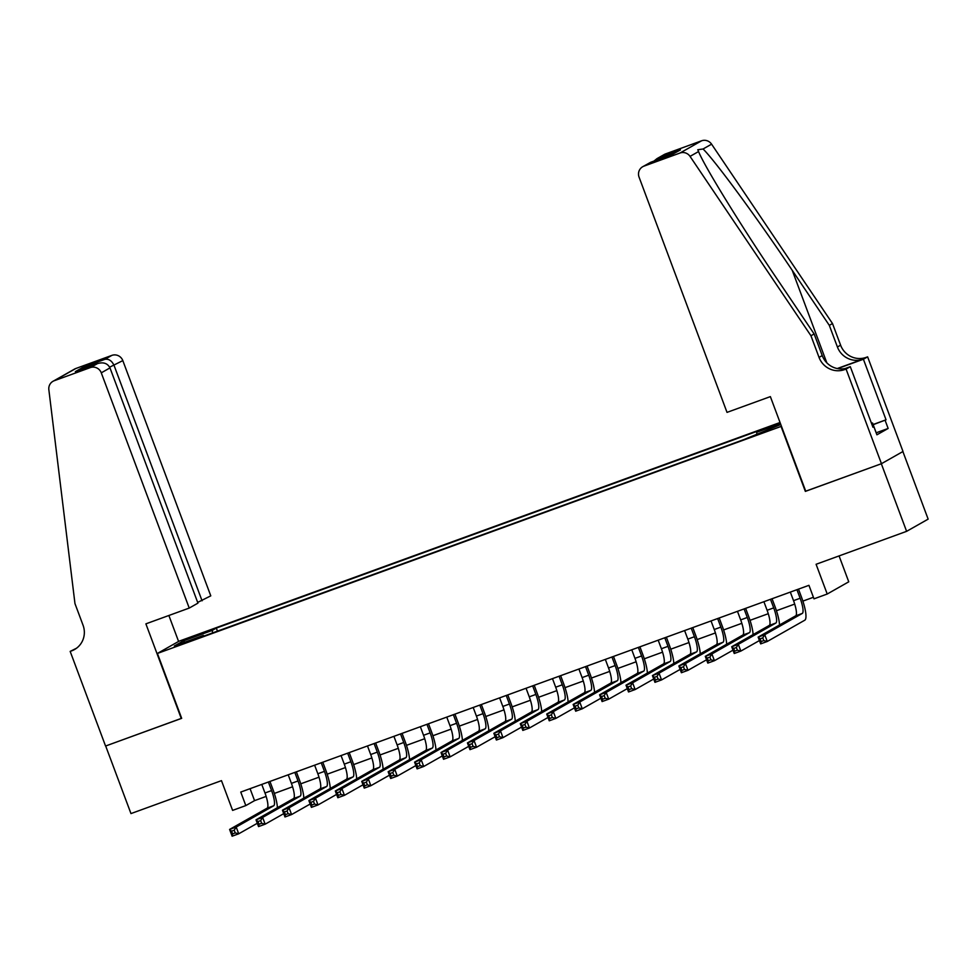 <?xml version="1.0" encoding="UTF-8"?>
<svg xmlns="http://www.w3.org/2000/svg" width="977" height="977" viewBox="0 0 977 977"><rect width="100%" height="100%" fill="white"/><g stroke="black" fill="none" stroke-linecap="round" stroke-linejoin="round"><path stroke-width="1.47" d="M180 644.93L190.527 640.631L180 644.93M780.037 422.504L178.95 641.23L157.407 653.442L781.453 426.29M902.882 451.557L928.15 519.129L906.607 531.341L816.088 564.279L827.214 594.028L848.757 581.803L839.072 555.913M157.407 653.442L181.673 718.339L105.687 745.988L130.967 813.585L221.474 780.647L232.599 810.397L245.813 805.585L254.545 800.639L266.147 796.414M805.72 491.187L881.327 463.745L906.607 531.341M827.214 594.028L814 598.84L808.944 585.321L240.757 792.066L245.813 805.585M767.971 430.234L751.972 436.499L767.971 430.234L768.203 430.845M203.839 636.088L203.399 635.416L199.32 637.737L743.717 439.638L780.794 424.519M203.399 635.416L174.321 646.005L183.175 640.985L212.241 630.409L216.32 628.089L760.717 429.99L756.65 432.31L780.464 423.639M805.353 491.394L781.087 426.497M274.329 793.434L292.575 786.79M300.757 783.823L319.003 777.179M327.185 774.199L345.431 767.568M353.613 764.588L371.858 757.944M380.041 754.965L398.286 748.333M406.469 745.353L424.714 738.71M432.896 735.73L451.142 729.098M459.324 726.119L477.57 719.475M485.752 716.507L503.998 709.864M512.18 706.884L530.426 700.253M538.608 697.273L556.853 690.629M565.036 687.649L583.281 681.018M591.464 678.038L609.709 671.394M617.891 668.427L636.137 661.783M644.319 658.803L662.565 652.16M670.747 649.192L688.98 642.548M697.175 639.569L715.408 632.937M723.591 629.957L741.836 623.314M750.018 620.334L768.264 613.703M776.446 610.723L794.692 604.079M802.874 601.111L813.414 597.277M250.075 788.671L254.545 800.639M756.882 434.02L756.65 432.31M217.456 631.13L216.32 628.089M212.241 630.409L212.595 632.901M183.175 640.985L184.909 642.145M790.32 592.086L793.532 600.66A14.447 3.297 -110 0 1 795.669 615.84L758.14 637.114L764.747 634.708L767.275 641.474L804.804 620.187A21.665 4.958 70 0 0 801.592 597.435L798.478 589.119M796.927 589.681L800.139 598.254A14.447 3.297 -110 0 1 802.276 613.434L764.747 634.708L762.756 637.883L760.118 638.848L761.132 641.559L763.77 640.594L762.756 637.883M763.77 640.594L767.275 641.474L760.668 643.88L758.14 637.114L760.118 638.848M760.668 643.88L761.132 641.559M876.577 433.8L872.534 422.98L871.508 423.407M871.447 423.236L872.534 422.98M727.022 412.379L639.068 177.142A8.671 8.427 -119.6 0 1 643.965 166.139L680.041 153.01L701.584 140.798A8.671 8.427 60.4 0 1 711.586 144.169L832.502 323.546L840.599 345.174A20.224 19.674 -119.6 0 0 866.172 357.374L867.625 356.849L903.004 451.484L881.462 463.696L805.744 491.248L770.364 396.613L727.022 412.379M832.502 323.546L829.314 325.353L792.237 270.348C756.955 217.688 714.846 160.387 703.061 148.993L697.786 149.737L698.555 151.557C704.405 166.31 741.482 226.469 777.069 278.958L814.146 333.951L822.231 355.591A20.224 19.674 -119.6 0 0 847.816 367.779L844.616 369.587L846.07 369.062L881.462 463.696M814.146 333.951L810.959 335.758L819.044 357.399A20.224 19.674 -119.6 0 0 844.616 369.587M837.252 368.537L862.984 359.182A20.224 19.674 -119.6 0 1 837.411 346.982L829.314 325.353M665.508 153.926L657.033 158.604L664.275 154.5A8.671 8.427 60.4 0 1 665.508 153.926L701.584 140.798M698.555 151.557L690.043 156.381L810.959 335.758M873.108 424.519L886.041 419.805L873.169 424.69M872.876 427.071L873.878 426.705L876.906 434.814L888.154 428.451L885.113 420.33M873.878 426.705L872.949 427.23L850.295 366.668L846.07 369.062M867.625 356.849L863.399 359.243L837.631 368.61M886.041 419.805L863.399 359.243M845.166 368.537L850.295 366.668M690.043 156.381A8.671 8.427 -119.6 0 0 680.041 153.01M888.154 428.451L876.198 432.799M657.033 158.604L653.943 161.095M658.547 157.871L680.481 149.884L672.249 154.427M680.481 149.884L672.396 154.378M672.86 154.219L650.682 162.28L642.719 166.713M197.659 602.406L210.776 595.86L122.821 360.611L109.668 367.169M202.068 600.794L114.114 365.545C111.891 360.782 108.826 358.706 104.905 359.328L111.866 355.384L75.791 368.512L54.236 380.725A8.671 8.427 -119.6 0 0 48.85 389.701L74.96 603.578L83.045 625.207A20.224 19.674 60.4 0 1 71.626 650.865L70.173 651.403L105.565 746.037L181.649 718.278M181.27 718.486L145.891 623.851L189.233 608.073L101.278 372.835A8.671 8.427 -119.6 0 0 90.311 367.608L54.236 380.725M70.173 651.403L76.524 648.227M178.583 641.437L168.874 615.486M189.233 608.073L197.94 603.139L109.986 367.889L101.278 372.835M53.002 381.299L74.545 369.086A8.671 8.427 60.4 0 1 75.791 368.512M111.866 355.384A8.671 8.427 60.4 0 1 122.821 360.611M76.072 648.557A20.224 19.674 60.4 0 1 74.814 649.058L71.626 650.865M90.311 367.608L97.651 363.517L76.096 371.37M75.718 371.492L97.273 363.664C103.306 361.832 107.543 363.249 109.986 367.889M75.339 371.639L82.972 367.315L86.648 367.523M763.892 601.71L767.104 610.283A14.447 3.297 -110 0 1 769.241 625.451L731.712 646.725L738.319 644.332L740.847 651.085L759.422 640.558M770.499 599.304L773.711 607.877A14.447 3.297 -110 0 1 775.848 623.045L738.319 644.332L736.34 647.507L733.69 648.472L734.704 651.171L737.342 650.206L736.34 647.507M779.524 624.987A21.665 4.958 70 0 0 775.164 607.047L772.05 598.742M737.342 650.206L740.847 651.085L734.24 653.491L731.712 646.725L733.69 648.472M734.24 653.491L734.704 651.171M737.464 611.321L740.676 619.894A14.447 3.297 -110 0 1 742.813 635.062L705.284 656.349L711.891 653.943L714.419 660.708L732.994 650.169M744.071 608.915L747.283 617.488A14.447 3.297 -110 0 1 749.42 632.669L711.891 653.943L709.913 657.118L707.263 658.083L708.276 660.782L710.914 659.829L709.913 657.118M753.096 634.61A21.665 4.958 70 0 0 748.736 616.67L745.622 608.353M710.914 659.829L714.419 660.708L707.812 663.102L705.284 656.349L707.263 658.083M707.812 663.102L708.276 660.782M711.036 620.945L714.248 629.518A14.447 3.297 -110 0 1 716.385 644.686L678.856 665.96L685.463 663.554L687.991 670.32L706.566 659.793M717.643 618.539L720.855 627.112A14.447 3.297 -110 0 1 722.992 642.28L685.463 663.554L683.485 666.741L680.835 667.694L681.848 670.405L684.486 669.44L683.485 666.741M726.668 644.222A21.665 4.958 70 0 0 722.308 626.281L719.206 617.965M684.486 669.44L687.991 670.32L681.384 672.726L678.856 665.96L680.835 667.694M681.384 672.726L681.848 670.405M684.608 630.556L687.82 639.129A14.447 3.297 -110 0 1 689.957 654.297L652.428 675.583L659.035 673.177L661.563 679.931L680.139 669.404M691.215 628.15L694.427 636.723A14.447 3.297 -110 0 1 696.564 651.891L659.035 673.177L657.057 676.353L654.407 677.317L655.42 680.016L658.058 679.064L657.057 676.353M700.24 653.833A21.665 4.958 70 0 0 695.88 635.905L692.778 627.588M658.058 679.064L661.563 679.931L654.956 682.337L652.428 675.583L654.407 677.317M654.956 682.337L655.42 680.016M658.18 640.167L661.392 648.74A14.447 3.297 -110 0 1 663.53 663.92L626.001 685.195L632.607 682.789L635.135 689.554L653.711 679.015M664.787 637.773L667.999 646.347A14.447 3.297 -110 0 1 670.137 661.514L632.607 682.789L630.629 685.976L627.979 686.929L628.993 689.64L631.643 688.675L630.629 685.976M673.812 663.456A21.665 4.958 70 0 0 669.453 645.516L666.351 637.199M631.643 688.675L635.135 689.554L628.529 691.96L626.001 685.195L627.979 686.929M628.529 691.96L628.993 689.64M631.765 649.79L634.965 658.364A14.447 3.297 -110 0 1 637.102 673.532L599.573 694.818L606.18 692.412L608.708 699.166L627.283 688.638M638.372 647.385L641.571 655.958A14.447 3.297 -110 0 1 643.709 671.126L606.18 692.412L604.201 695.587L601.551 696.552L602.565 699.251L605.215 698.286L604.201 695.587M647.385 673.068A21.665 4.958 70 0 0 643.025 655.127L639.923 646.823M605.215 698.286L608.708 699.166L602.101 701.571L599.573 694.818L601.551 696.552M602.101 701.571L602.565 699.251M605.337 659.402L608.537 667.975A14.447 3.297 -110 0 1 610.686 683.155L573.145 704.429L579.752 702.023L582.28 708.789L600.855 698.25M611.944 656.996L615.144 665.569A14.447 3.297 -110 0 1 617.293 680.749L579.752 702.023L577.773 705.199L575.123 706.163L576.137 708.875L578.787 707.91L577.773 705.199M620.957 682.691A21.665 4.958 70 0 0 616.597 664.751L613.495 656.434M578.787 707.91L582.28 708.789L575.673 711.195L573.145 704.429L575.123 706.163M575.673 711.195L576.137 708.875M578.909 669.025L582.109 677.598A14.447 3.297 -110 0 1 584.258 692.766L546.717 714.04L553.324 711.647L555.852 718.4L574.427 707.873M585.516 666.619L588.716 675.192A14.447 3.297 -110 0 1 590.865 690.36L553.324 711.647L551.346 714.822L548.708 715.787L549.709 718.486L552.359 717.521L551.346 714.822M594.541 692.302A21.665 4.958 70 0 0 590.169 674.362L587.067 666.045M552.359 717.521L555.852 718.4L549.245 720.806L546.717 714.04L548.708 715.787M549.245 720.806L549.709 718.486M552.481 678.636L555.681 687.21A14.447 3.297 -110 0 1 557.83 702.378L520.289 723.664L526.896 721.258L529.424 728.024L547.999 717.484M559.088 676.231L562.288 684.804A14.447 3.297 -110 0 1 564.437 699.972L526.896 721.258L524.918 724.433L522.28 725.398L523.281 728.097L525.931 727.144L524.918 724.433M568.113 701.913A21.665 4.958 70 0 0 563.741 683.985L560.639 675.669M525.931 727.144L529.424 728.024L522.817 730.417L520.289 723.664L522.28 725.398M522.817 730.417L523.281 728.097M526.053 688.248L529.253 696.833A14.447 3.297 -110 0 1 531.403 712.001L493.861 733.275L500.468 730.869L502.996 737.635L521.571 727.096M532.66 685.854L535.86 694.427A14.447 3.297 -110 0 1 538.009 709.595L500.468 730.869L498.49 734.057L495.852 735.009L496.853 737.72L499.503 736.756L498.49 734.057M541.685 711.537A21.665 4.958 70 0 0 537.313 693.597L534.211 685.28M499.503 736.756L502.996 737.635L496.389 740.041L493.861 733.275L495.852 735.009M496.389 740.041L496.853 737.72M499.626 697.871L502.825 706.444A14.447 3.297 -110 0 1 504.975 721.612L467.433 742.899L474.04 740.493L476.568 747.246L495.156 736.719M506.233 695.465L509.432 704.038A14.447 3.297 -110 0 1 511.582 719.206L474.04 740.493L472.062 743.668L469.424 744.633L470.425 747.332L473.076 746.367L472.062 743.668M515.258 721.148A21.665 4.958 70 0 0 510.898 703.22L507.784 694.903M473.076 746.367L476.568 747.246L469.961 749.652L467.433 742.899L469.424 744.633M469.961 749.652L470.425 747.332M473.198 707.482L476.397 716.056A14.447 3.297 -110 0 1 478.547 731.236L441.006 752.51L447.613 750.104L450.141 756.87L468.728 746.33M479.805 705.076L483.004 713.662A14.447 3.297 -110 0 1 485.154 728.83L447.613 750.104L445.634 753.291L442.996 754.244L444.01 756.955L446.648 755.99L445.634 753.291M488.83 730.772A21.665 4.958 70 0 0 484.47 712.831L481.356 704.515M446.648 755.99L450.141 756.87L443.534 759.276L441.006 752.51L442.996 754.244M443.534 759.276L444.01 756.955M446.77 717.106L449.97 725.679A14.447 3.297 -110 0 1 452.119 740.847L414.578 762.133L421.185 759.727L423.713 766.481L442.3 755.954M453.377 714.7L456.577 723.273A14.447 3.297 -110 0 1 458.726 738.441L421.185 759.727L419.206 762.903L416.568 763.867L417.582 766.566L420.22 765.602L419.206 762.903M462.402 740.383A21.665 4.958 70 0 0 458.042 722.443L454.928 714.138M420.22 765.602L423.713 766.481L417.106 768.887L414.578 762.133L416.568 763.867M417.106 768.887L417.582 766.566M420.342 726.717L423.542 735.29A14.447 3.297 -110 0 1 425.691 750.458L388.15 771.745L394.757 769.339L397.285 776.104L415.872 765.565M426.949 724.311L430.149 732.884A14.447 3.297 -110 0 1 432.298 748.064L394.757 769.339L392.778 772.514L390.141 773.479L391.154 776.178L393.792 775.225L392.778 772.514M435.974 750.006A21.665 4.958 70 0 0 431.614 732.066L428.5 723.749M393.792 775.225L397.285 776.104L390.678 778.498L388.15 771.745L390.141 773.479M390.678 778.498L391.154 776.178M393.914 736.34L397.126 744.914A14.447 3.297 -110 0 1 399.263 760.082L361.734 781.356L368.341 778.962L370.857 785.716L389.444 775.188M400.521 733.935L403.733 742.508A14.447 3.297 -110 0 1 405.87 757.676L368.341 778.962L366.351 782.137L363.713 783.102L364.726 785.801L367.364 784.836L366.351 782.137M409.546 759.617A21.665 4.958 70 0 0 405.186 741.677L402.072 733.361M367.364 784.836L370.857 785.716L364.262 788.121L361.734 781.356L363.713 783.102M364.262 788.121L364.726 785.801M367.486 745.952L370.698 754.525A14.447 3.297 -110 0 1 372.835 769.693L335.306 790.979L341.913 788.573L344.441 795.327L363.017 784.8M374.093 743.546L377.305 752.119A14.447 3.297 -110 0 1 379.442 767.287L341.913 788.573L339.923 791.749L337.285 792.713L338.298 795.412L340.936 794.46L339.923 791.749M383.118 769.229A21.665 4.958 70 0 0 378.758 751.301L375.644 742.984M340.936 794.46L344.441 795.327L337.834 797.733L335.306 790.979L337.285 792.713M337.834 797.733L338.298 795.412M341.058 755.563L344.27 764.136A14.447 3.297 -110 0 1 346.408 779.316L308.879 800.59L315.486 798.185L318.013 804.95L336.589 794.411M347.665 753.169L350.877 761.742A14.447 3.297 -110 0 1 353.015 776.91L315.486 798.185L313.495 801.372L310.857 802.325L311.871 805.036L314.509 804.071L313.495 801.372M356.69 778.852A21.665 4.958 70 0 0 352.331 760.912L349.216 752.595M314.509 804.071L318.013 804.95L311.407 807.356L308.879 800.59L310.857 802.325M311.407 807.356L311.871 805.036M314.631 765.186L317.843 773.76A14.447 3.297 -110 0 1 319.98 788.928L282.451 810.214L289.058 807.808L291.586 814.562L310.161 804.034M321.238 762.781L324.449 771.354A14.447 3.297 -110 0 1 326.587 786.522L289.058 807.808L287.079 810.983L284.429 811.948L285.443 814.647L288.081 813.682L287.079 810.983M330.263 788.463A21.665 4.958 70 0 0 325.903 770.523L322.789 762.219M288.081 813.682L291.586 814.562L284.979 816.967L282.451 810.214L284.429 811.948M284.979 816.967L285.443 814.647M288.203 774.798L291.415 783.371A14.447 3.297 -110 0 1 293.552 798.551L256.023 819.825L262.63 817.419L265.158 824.185L283.733 813.646M294.81 772.392L298.022 780.965A14.447 3.297 -110 0 1 300.159 796.145L262.63 817.419L260.651 820.595L258.001 821.559L259.015 824.27L261.653 823.306L260.651 820.595M303.835 798.087A21.665 4.958 70 0 0 299.475 780.147L296.361 771.83M261.653 823.306L265.158 824.185L258.551 826.591L256.023 819.825L258.001 821.559M258.551 826.591L259.015 824.27M261.775 784.421L264.987 792.994A14.447 3.297 -110 0 1 267.124 808.162L229.595 829.436L236.202 827.043L238.73 833.796L257.305 823.269M268.382 782.015L271.594 790.588A14.447 3.297 -110 0 1 273.731 805.756L236.202 827.043L234.224 830.218L231.573 831.183L232.587 833.882L235.225 832.917L234.224 830.218M277.407 807.698A21.665 4.958 70 0 0 273.047 789.758L269.945 781.453M235.225 832.917L238.73 833.796L232.123 836.202L229.595 829.436L231.573 831.183M232.123 836.202L232.587 833.882M762.402 432.994L762.158 432.347M800.139 598.254L793.532 600.66M802.276 613.434L795.669 615.84M822.231 355.591L819.044 357.399M837.411 346.982L840.599 345.174M650.926 162.194L643.965 166.139M711.586 144.169L703.061 148.993M862.984 359.182L866.172 357.374M792.237 270.348L826.811 362.797M82.972 367.315L104.905 359.328M773.711 607.877L767.104 610.283M775.848 623.045L769.241 625.451M747.283 617.488L740.676 619.894M749.42 632.669L742.813 635.062M720.855 627.112L714.248 629.518M722.992 642.28L716.385 644.686M694.427 636.723L687.82 639.129M696.564 651.891L689.957 654.297M667.999 646.347L661.392 648.74M670.137 661.514L663.53 663.92M641.571 655.958L634.965 658.364M643.709 671.126L637.102 673.532M615.144 665.569L608.537 667.975M617.293 680.749L610.686 683.155M588.716 675.192L582.109 677.598M590.865 690.36L584.258 692.766M562.288 684.804L555.681 687.21M564.437 699.972L557.83 702.378M535.86 694.427L529.253 696.833M538.009 709.595L531.403 712.001M509.432 704.038L502.825 706.444M511.582 719.206L504.975 721.612M483.004 713.662L476.397 716.056M485.154 728.83L478.547 731.236M456.577 723.273L449.97 725.679M458.726 738.441L452.119 740.847M430.149 732.884L423.542 735.29M432.298 748.064L425.691 750.458M403.733 742.508L397.126 744.914M405.87 757.676L399.263 760.082M377.305 752.119L370.698 754.525M379.442 767.287L372.835 769.693M350.877 761.742L344.27 764.136M353.015 776.91L346.408 779.316M324.449 771.354L317.843 773.76M326.587 786.522L319.98 788.928M298.022 780.965L291.415 783.371M300.159 796.145L293.552 798.551M271.594 790.588L264.987 792.994M273.731 805.756L267.124 808.162M650.682 162.28L672.616 154.293"/></g></svg>
